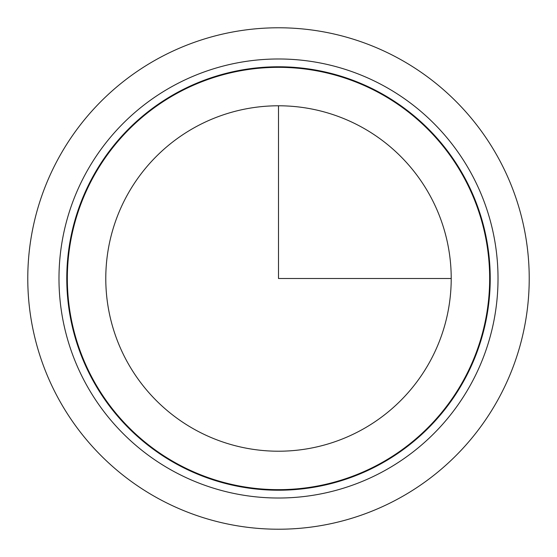 <?xml version="1.0" encoding="UTF-8"?>
<svg xmlns="http://www.w3.org/2000/svg" width="557" height="557" viewBox="0 0 557 557"><rect width="100%" height="100%" fill="white"/><g stroke="black" fill="none" stroke-linecap="round" stroke-linejoin="round"><path stroke-width="0.84" d="M58.471 158.299A250.72 250.72 0 0 1 398.701 58.471A250.72 250.72 0 0 1 498.529 398.701A250.72 250.72 0 0 1 158.299 498.529A250.72 250.72 0 0 1 58.471 158.299A250.72 250.72 0 0 1 398.701 58.471A250.72 250.72 0 0 1 498.529 398.701A250.72 250.72 0 0 1 158.299 498.529A250.72 250.72 0 0 1 58.471 158.299M464.301 380.006A211.716 211.716 0 0 1 176.994 464.301A211.716 211.716 0 0 1 92.699 176.994A211.716 211.716 0 0 1 380.006 92.699A211.716 211.716 0 0 1 464.301 380.006M93.186 177.265A211.159 211.159 0 0 1 379.735 93.186A211.159 211.159 0 0 1 463.814 379.735A211.159 211.159 0 0 1 177.265 463.814A211.159 211.159 0 0 1 93.186 177.265M430.074 361.305A172.719 172.719 0 0 1 195.695 430.074A172.719 172.719 0 0 1 126.926 195.695A172.719 172.719 0 0 1 361.305 126.926A172.719 172.719 0 0 1 430.074 361.305M278.5 105.781L278.5 278.5L451.219 278.5M85.855 173.255A219.521 219.521 0 0 1 383.745 85.855A219.521 219.521 0 0 1 471.145 383.745A219.521 219.521 0 0 1 173.255 471.145A219.521 219.521 0 0 1 85.855 173.255"/></g></svg>
